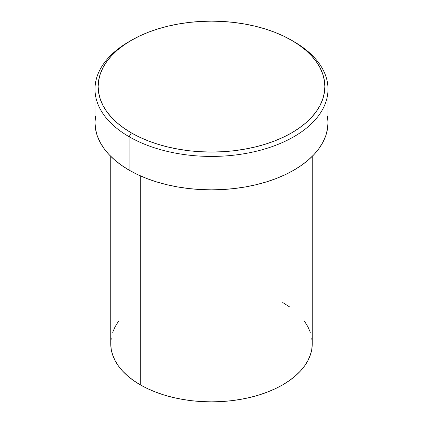 <?xml version="1.0" encoding="UTF-8"?>
<svg xmlns="http://www.w3.org/2000/svg" width="423" height="423" viewBox="0 0 423 423"><rect width="100%" height="100%" fill="white"/><g stroke="black" fill="none" stroke-linecap="round" stroke-linejoin="round"><path stroke-width="0.63" d="M131.347 40.317L129.121 41.602A116.499 67.262 0 0 0 129.121 136.724L131.347 132.87A113.353 65.443 180 0 1 131.347 40.317A113.353 65.443 180 0 1 291.653 40.317L283.41 36.003L274.474 32.18L264.935 28.875L254.879 26.131L244.404 23.968L233.612 22.408L222.609 21.467L211.5 21.15L200.391 21.467L189.388 22.408L178.596 23.968L168.121 26.131L158.065 28.875L148.526 32.18L139.59 36.003L131.347 40.317L123.881 45.076L117.25 50.237L111.535 55.741L106.776 61.547L103.032 67.595L100.325 73.824L98.696 80.18L98.147 86.593L98.696 93.007L100.325 99.357L103.032 105.591L106.776 111.635L111.535 117.441L117.25 122.95L123.881 128.111L131.347 132.87L139.59 137.179L148.526 141.007L158.065 144.306L168.121 147.056L178.596 149.219L189.388 150.778L200.391 151.72L211.5 152.037L222.609 151.72L233.612 150.778L244.404 149.219L254.879 147.056L264.935 144.306L274.474 141.007L283.41 137.179L291.653 132.87L299.119 128.111L305.75 122.95L311.465 117.441L316.224 111.635L319.968 105.591L322.675 99.357L324.304 93.007L324.853 86.593L324.304 80.18L322.675 73.824L319.968 67.595L316.224 61.547L311.465 55.741L305.75 50.237L299.119 45.076L291.653 40.317A113.353 65.443 180 0 1 291.653 132.87A113.353 65.443 180 0 1 131.347 132.87L129.121 136.724A116.499 67.262 0 0 0 293.879 136.724A116.499 67.262 0 0 0 293.879 41.602L293.879 41.602A116.499 67.262 180 0 1 327.999 89.163A116.499 67.262 180 0 1 256.084 151.302A116.499 67.262 180 0 1 129.121 136.724L129.121 170.146A116.499 67.262 0 0 0 256.084 184.724A116.499 67.262 0 0 0 327.999 122.585L327.439 129.179L325.763 135.709L322.982 142.107L319.132 148.325L314.241 154.289L308.367 159.952L301.557 165.256L293.879 170.146L285.409 174.577L276.224 178.511L266.416 181.901L256.084 184.724L245.319 186.95L234.226 188.552L222.921 189.52L211.5 189.842L200.079 189.52L188.774 188.552L177.681 186.95L166.916 184.724L156.584 181.901L146.776 178.511L137.591 174.577L129.121 170.146L129.121 136.724A116.499 67.262 180 0 1 95.001 89.163A116.499 67.262 180 0 1 130.247 40.962M110.741 156.351L110.741 343.677A100.759 58.173 0 0 0 140.256 384.814L140.256 175.799L140.256 384.814A100.759 58.173 0 0 0 250.056 397.424A100.759 58.173 0 0 0 312.259 343.677L311.772 349.382L310.318 355.029L307.918 360.565L304.586 365.943L300.362 371.098L295.275 375.999L289.385 380.584L282.744 384.814L275.421 388.647L267.479 392.047L258.998 394.982L250.056 397.424L240.75 399.344L231.159 400.734L221.377 401.57L211.5 401.85L201.623 401.57L191.841 400.734L182.25 399.344L172.944 397.424L164.002 394.982L155.521 392.047L147.579 388.647L140.256 384.814L133.615 380.584L127.725 375.999L122.638 371.098L118.414 365.943L115.082 360.565L112.682 355.029L111.228 349.382L110.741 343.677L111.228 337.977M282.744 302.545L289.385 306.775M304.586 321.417L307.918 326.794L310.318 332.33M311.772 337.977L312.259 343.677L312.259 156.351M112.682 332.33L115.082 326.794L118.414 321.417M95.001 89.163L95.001 122.585A116.499 67.262 0 0 0 129.121 170.146L121.443 165.256L114.633 159.952L108.759 154.289L103.868 148.325L100.018 142.107L97.237 135.709L95.561 129.179L95.001 122.585L95.561 115.992M327.439 115.992L327.999 122.585L327.999 89.163M293.879 41.602L291.653 40.317"/></g></svg>
